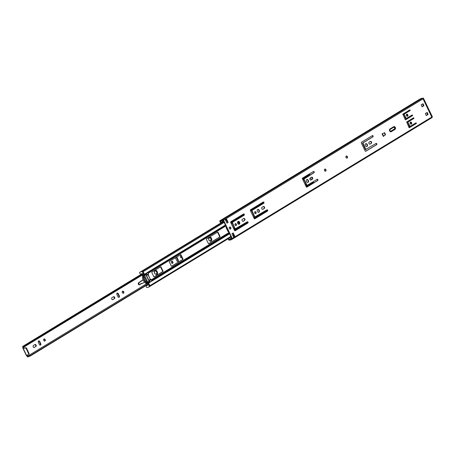 <?xml version="1.0" encoding="UTF-8"?>
<svg xmlns="http://www.w3.org/2000/svg" width="455" height="455" viewBox="0 0 455 455"><rect width="100%" height="100%" fill="white"/><g stroke="black" fill="none" stroke-linecap="round" stroke-linejoin="round"><path stroke-width="0.68" d="M346.153 156.133A1.098 0.802 -109 0 1 347.068 156.941A1.098 0.802 -109 0 1 346.846 158.141M346.221 156.088A1.098 0.802 -109 0 1 346.335 156.031A1.098 0.802 -109 0 1 347.415 156.73A1.098 0.802 -109 0 1 347.165 158.056A1.098 0.802 -109 0 1 347.051 158.112A1.098 0.802 -109 0 1 345.965 157.413A1.098 0.802 -109 0 1 346.221 156.088M324.671 169.203A1.098 0.802 -109 0 1 325.581 170.016A1.098 0.802 -109 0 1 325.365 171.216M324.733 169.158A1.098 0.802 -109 0 1 324.847 169.106A1.098 0.802 -109 0 1 325.934 169.8A1.098 0.802 -109 0 1 325.678 171.131A1.098 0.802 -109 0 1 325.564 171.182A1.098 0.802 -109 0 1 324.483 170.483A1.098 0.802 -109 0 1 324.733 169.158M365.661 143.774A1.513 1.103 -109 0 1 366.997 144.889A1.513 1.103 -109 0 1 366.633 146.595M365.683 143.763A1.513 1.103 -109 0 1 365.843 143.689A1.513 1.103 -109 0 1 367.333 144.65A1.513 1.103 -109 0 1 366.986 146.476A1.513 1.103 -109 0 1 366.832 146.55A1.513 1.103 -109 0 1 365.337 145.589A1.513 1.103 -109 0 1 365.683 143.763M406.571 114.273A1.098 0.802 -109 0 1 407.481 115.087A1.098 0.802 -109 0 1 407.265 116.287M406.634 114.228A1.098 0.802 -109 0 1 406.747 114.177A1.098 0.802 -109 0 1 407.834 114.876A1.098 0.802 -109 0 1 407.578 116.201A1.098 0.802 -109 0 1 407.464 116.258A1.098 0.802 -109 0 1 406.383 115.559A1.098 0.802 -109 0 1 406.634 114.228M410.353 122.168A1.098 0.802 -109 0 1 411.263 122.975A1.098 0.802 -109 0 1 411.047 124.181M410.416 122.122A1.098 0.802 -109 0 1 410.529 122.065A1.098 0.802 -109 0 1 411.616 122.765A1.098 0.802 -109 0 1 411.36 124.09A1.098 0.802 -109 0 1 411.246 124.147A1.098 0.802 -109 0 1 410.16 123.447A1.098 0.802 -109 0 1 410.416 122.122M306.727 179.634A1.513 1.103 -109 0 1 308.069 180.749A1.513 1.103 -109 0 1 307.699 182.449M306.755 179.617A1.513 1.103 -109 0 1 306.909 179.543A1.513 1.103 -109 0 1 308.405 180.504A1.513 1.103 -109 0 1 308.058 182.336A1.513 1.103 -109 0 1 307.899 182.41A1.513 1.103 -109 0 1 306.408 181.448A1.513 1.103 -109 0 1 306.755 179.617M257.621 209.51A1.513 1.103 -109 0 1 258.958 210.625A1.513 1.103 -109 0 1 258.594 212.331M257.649 209.499A1.513 1.103 -109 0 1 257.803 209.425A1.513 1.103 -109 0 1 259.299 210.386A1.513 1.103 -109 0 1 258.946 212.212A1.513 1.103 -109 0 1 258.793 212.286A1.513 1.103 -109 0 1 257.297 211.325A1.513 1.103 -109 0 1 257.649 209.499M229.525 227.096A1.098 0.802 -109 0 1 230.435 227.91A1.098 0.802 -109 0 1 230.219 229.11M229.587 227.051A1.098 0.802 -109 0 1 229.701 226.994A1.098 0.802 -109 0 1 230.787 227.693A1.098 0.802 -109 0 1 230.531 229.024A1.098 0.802 -109 0 1 230.418 229.075A1.098 0.802 -109 0 1 229.337 228.376A1.098 0.802 -109 0 1 229.587 227.051M237.976 221.466A1.513 1.103 -109 0 1 239.313 222.58A1.513 1.103 -109 0 1 238.949 224.281M238.005 221.448A1.513 1.103 -109 0 1 238.158 221.375A1.513 1.103 -109 0 1 239.654 222.336A1.513 1.103 -109 0 1 239.307 224.167A1.513 1.103 -109 0 1 239.148 224.241A1.513 1.103 -109 0 1 237.658 223.28A1.513 1.103 -109 0 1 238.005 221.448M254.84 211.78A1.029 0.745 -109 0 1 255.676 212.536A1.029 0.745 -109 0 1 255.482 213.651M254.908 211.729A1.029 0.745 -109 0 1 255.016 211.677A1.029 0.745 -109 0 1 256.029 212.331A1.029 0.745 -109 0 1 255.79 213.571A1.029 0.745 -109 0 1 255.687 213.617A1.029 0.745 -109 0 1 254.675 212.968A1.029 0.745 -109 0 1 254.908 211.729M235.195 223.729A1.029 0.745 -109 0 1 236.031 224.486A1.029 0.745 -109 0 1 235.838 225.6M235.269 223.678A1.029 0.745 -109 0 1 235.371 223.632A1.029 0.745 -109 0 1 236.384 224.281A1.029 0.745 -109 0 1 236.151 225.521A1.029 0.745 -109 0 1 236.043 225.572A1.029 0.745 -109 0 1 235.03 224.918A1.029 0.745 -109 0 1 235.269 223.678M383.36 136.329L385.573 134.72L384.606 132.701L382.075 133.872L383.315 136.46M427.717 114.478L426.255 115.468M423.52 105.714L422.075 106.743M394.826 129.408A1.513 1.103 -109 0 1 394.661 129.538L390.879 131.842M370.29 141.465A1.075 0.779 -109 0 1 371.206 142.307A1.075 0.779 -109 0 1 370.91 143.479L369.796 144.161M375.949 143.513A0.66 0.478 -109 0 1 376.404 143.899L376.427 143.945A0.66 0.478 -109 0 1 376.296 144.787L365.604 151.299M372.213 135.709A0.66 0.478 -109 0 1 372.668 136.096L372.69 136.142A0.66 0.478 -109 0 1 372.56 136.989L362.538 143.086L365.428 149.536L366.019 149.547M415.79 122.952L415.921 123.624L409.187 127.718M413.373 117.913L413.51 118.579L407.646 122.15L409.386 126.353L410.052 126.427M412.008 115.064L412.145 115.729L405.405 119.83M409.591 110.025L409.727 110.69L403.864 114.256L405.604 118.465L406.275 118.533M317.021 179.372A0.66 0.478 -109 0 1 317.476 179.759L317.499 179.799A0.66 0.478 -109 0 1 317.368 180.646L306.67 187.153M313.285 171.569A0.66 0.478 -109 0 1 313.74 171.956L313.762 172.001A0.66 0.478 -109 0 1 313.632 172.843L303.61 178.94L306.499 185.39L307.085 185.401M311.436 177.274A1.075 0.779 -109 0 1 312.352 178.115A1.075 0.779 -109 0 1 312.062 179.287L310.788 180.061M263.28 206.576A1.075 0.779 -109 0 1 264.196 207.417A1.075 0.779 -109 0 1 263.906 208.589L262.632 209.363M266.812 209.92A0.66 0.478 -109 0 1 267.267 210.307L267.284 210.352A0.66 0.478 -109 0 1 267.153 211.2L254.618 218.827M263.07 202.122A0.66 0.478 -109 0 1 263.525 202.509L263.547 202.549A0.66 0.478 -109 0 1 263.417 203.396L251.552 210.614L254.447 217.063L255.033 217.075M243.641 218.531A1.075 0.779 -109 0 1 244.551 219.367A1.075 0.779 -109 0 1 244.261 220.544L242.987 221.318M247.167 221.875A0.66 0.478 -109 0 1 247.622 222.262L247.645 222.307A0.66 0.478 -109 0 1 247.514 223.149L234.973 230.776M243.431 214.072A0.66 0.478 -109 0 1 243.886 214.459L243.903 214.504A0.66 0.478 -109 0 1 243.772 215.346L231.913 222.563L234.803 229.013L235.389 229.024M419.43 99.378A0.734 0.495 58.7 0 1 419.487 99.332L219.987 220.72A0.734 0.495 58.7 0 0 219.89 221.511L220.368 222.495L220.749 222.364L220.294 221.221L221.284 220.857A1.075 0.728 58.7 0 1 221.517 220.561A1.075 0.728 58.7 0 1 222.131 220.567L223.172 220.379L231.891 238.568L230.986 239.057A1.075 0.728 58.7 0 1 230.759 239.353A1.075 0.728 58.7 0 1 230.145 239.347L229.149 239.671L228.313 238.653M232.852 233.131L234.223 235.997A0.682 0.466 58.7 0 1 234.894 236.475L233.671 237.22L231.965 233.671L233.193 232.92L234.894 236.475M226.454 218.855L228.154 222.404L226.926 223.149L225.225 219.6L226.454 218.855A0.682 0.466 58.7 0 1 226.362 219.589L227.773 222.535L226.891 223.069M384.236 132.86L385.192 134.851L383.457 136.255M219.987 220.72A0.734 0.495 58.7 0 1 220.055 220.692L220.908 220.396A1.661 1.126 58.7 0 1 221.21 220.061A1.661 1.126 58.7 0 1 222.023 220.01L222.762 219.754A0.734 0.495 58.7 0 1 223.553 220.248L232.272 238.437A0.734 0.495 58.7 0 1 232.107 239.262L231.368 239.518A1.661 1.126 58.7 0 1 231.06 239.853A1.661 1.126 58.7 0 1 230.253 239.904L229.4 240.194A0.734 0.495 58.7 0 1 228.609 239.7L228.154 238.75M221.21 220.061L420.71 98.672A1.661 1.126 58.7 0 1 421.523 98.621L422.263 98.365A0.734 0.495 58.7 0 1 423.053 98.86L431.772 117.049A0.734 0.495 58.7 0 1 431.607 117.873L232.232 239.188M247.89 223.018L235.218 230.731A0.66 0.478 -109 0 1 234.518 230.389L230.759 222.546A0.66 0.478 -109 0 1 230.89 221.699L243.567 213.987A0.66 0.478 -109 0 1 244.267 214.328L244.284 214.373A0.66 0.478 -109 0 1 244.153 215.215L232.289 222.432L235.184 228.882L247.304 221.79A0.66 0.478 -109 0 1 248.003 222.131L248.02 222.176A0.66 0.478 -109 0 1 247.89 223.018L247.514 223.149M244.642 220.408L243.288 221.232A1.075 0.779 -109 0 1 243.18 221.284A1.075 0.779 -109 0 1 242.117 220.601A1.075 0.779 -109 0 1 242.367 219.304L243.715 218.48A1.075 0.779 -109 0 1 243.829 218.428A1.075 0.779 -109 0 1 244.887 219.111A1.075 0.779 -109 0 1 244.642 220.408L244.261 220.544M267.534 211.063L254.857 218.781A0.66 0.478 -109 0 1 254.163 218.44L250.404 210.591A0.66 0.478 -109 0 1 250.534 209.749L263.212 202.037A0.66 0.478 -109 0 1 263.906 202.378L263.928 202.418A0.66 0.478 -109 0 1 263.798 203.266L251.933 210.483L254.828 216.933L266.949 209.84A0.66 0.478 -109 0 1 267.648 210.176L267.665 210.221A0.66 0.478 -109 0 1 267.534 211.063L267.153 211.2M264.287 208.458L262.933 209.277A1.075 0.779 -109 0 1 262.825 209.334A1.075 0.779 -109 0 1 261.762 208.652A1.075 0.779 -109 0 1 262.012 207.349L263.36 206.53A1.075 0.779 -109 0 1 263.473 206.479A1.075 0.779 -109 0 1 264.531 207.161A1.075 0.779 -109 0 1 264.287 208.458L263.906 208.589M312.443 179.156L311.089 179.981A1.075 0.779 -109 0 1 310.981 180.032A1.075 0.779 -109 0 1 309.918 179.35A1.075 0.779 -109 0 1 310.168 178.053L311.516 177.228A1.075 0.779 -109 0 1 311.629 177.177A1.075 0.779 -109 0 1 312.687 177.859A1.075 0.779 -109 0 1 312.443 179.156L312.062 179.287M317.857 179.628L317.88 179.668A0.66 0.478 -109 0 1 317.749 180.516L306.915 187.107A0.66 0.478 -109 0 1 306.215 186.766L302.456 178.917A0.66 0.478 -109 0 1 302.586 178.076L313.421 171.484A0.66 0.478 -109 0 1 314.121 171.825L314.143 171.865A0.66 0.478 -109 0 1 314.013 172.712L303.94 179.122L307.114 185.395L317.158 179.287A0.66 0.478 -109 0 1 317.857 179.628L317.476 179.759M405.229 119.642L402.857 114.125L409.83 109.888L410.109 110.559L404.245 114.125L404.176 114.563L406.309 118.528L412.207 114.944L412.526 115.598L405.587 119.819L405.229 119.642M409.005 127.537L406.639 122.014L413.612 117.777L413.891 118.448L408.027 122.014L407.959 122.452L410.091 126.416L416.024 122.816L416.302 123.493L409.369 127.713L409.005 127.537M376.786 143.769L376.808 143.814A0.66 0.478 -109 0 1 376.677 144.656L365.843 151.248A0.66 0.478 -109 0 1 365.143 150.912L361.384 143.063A0.66 0.478 -109 0 1 361.515 142.222L372.349 135.63A0.66 0.478 -109 0 1 373.049 135.965L373.072 136.011A0.66 0.478 -109 0 1 372.941 136.853L362.919 142.95L365.809 149.399L376.092 143.427A0.66 0.478 -109 0 1 376.786 143.769L376.404 143.899M371.291 143.348L370.097 144.076A1.075 0.779 -109 0 1 369.983 144.127A1.075 0.779 -109 0 1 368.925 143.444A1.075 0.779 -109 0 1 369.17 142.148L370.37 141.42A1.075 0.779 -109 0 1 370.484 141.368A1.075 0.779 -109 0 1 371.542 142.051A1.075 0.779 -109 0 1 371.291 143.348L370.91 143.479M391.232 131.722L395.037 129.408A1.513 1.103 71 0 0 395.389 127.582A1.513 1.103 71 0 0 393.893 126.615A1.513 1.103 71 0 0 393.74 126.689L389.929 129.01A1.513 1.103 71 0 0 389.582 130.835A1.513 1.103 71 0 0 391.078 131.796A1.513 1.103 71 0 0 391.232 131.722L390.908 131.836M422.115 106.823L423.952 105.702L423.008 103.729L421.171 104.849L422.115 106.823M425.345 113.574L426.295 115.547L428.132 114.427L427.188 112.453L425.345 113.574M234.223 235.997A0.682 0.466 58.7 0 0 234.16 236.014L233.335 236.299M223.342 220.789L220.749 222.364M419.487 99.332A0.734 0.495 58.7 0 1 419.555 99.304L419.834 99.207M233.898 235.309L233.011 235.849M231.134 236.992L228.518 238.585M421.523 98.621L222.023 220.01M228.154 222.404L227.773 222.535M231.362 237.464L231.572 238.062M223.041 220.277L223.371 220.789M385.192 134.851L385.573 134.72M423.577 105.833L423.952 105.702M427.751 114.558L428.132 114.427M390.197 129.396A0.978 0.711 71 0 0 391.038 131.148L394.718 128.907A0.978 0.711 71 0 0 393.876 127.155L390.197 129.396M389.696 130.83A1.467 1.064 71 0 0 391.095 131.654A1.467 1.064 71 0 0 391.243 131.586L394.929 129.345A1.467 1.064 71 0 0 395.264 127.576A1.467 1.064 71 0 0 393.82 126.644A1.467 1.064 71 0 0 393.666 126.712L389.986 128.953A1.467 1.064 71 0 0 389.696 130.83M407.032 116.247L407.333 115.843A1.956 1.422 71 0 0 407.077 114.853A1.956 1.422 71 0 0 406.713 114.29M407.208 116.162L407.333 115.843M411.104 124.124A1.956 1.422 71 0 0 410.859 122.742A1.956 1.422 71 0 0 410.49 122.185M421.012 98.564L421.279 98.405A1.661 1.126 58.7 0 1 422.092 98.36L422.849 98.098A0.734 0.495 58.7 0 1 423.639 98.593L423.087 98.928L431.698 116.901L432.25 116.56A0.734 0.495 58.7 0 1 432.091 117.384L432.153 117.35M382.405 133.673L383.593 136.142M415.847 122.987L408.863 127.235M407.185 121.678L413.544 118.078M412.179 115.229L405.917 119.039L406.099 119.409M409.83 110.349L402.817 114.615M425.362 113.608L426.858 112.692M423.639 98.593L432.25 116.56M426.181 115.32L427.996 114.307L427.177 112.595M421.284 104.775L422.649 103.945M421.984 106.555L423.798 105.543L422.979 103.831M423.491 105.731L422.672 104.019M427.694 114.495L426.87 112.783M390.748 131.222L394.337 129.038A0.978 0.711 71 0 0 393.785 127.207M305.902 184.144A0.489 0.353 -109 0 1 305.754 184.616L305.316 184.884M234.348 228.063L233.62 228.507M237.84 221.579L239.085 224.173M217.41 232.243A0.489 0.353 -109 0 1 217.718 232.522L219.606 236.469A0.489 0.353 -109 0 1 219.509 237.095L208.629 243.715M160.399 266.931A0.489 0.353 -109 0 1 160.706 267.21L162.594 271.157A0.489 0.353 -109 0 1 162.498 271.783L154.074 276.907M180.351 254.794A0.489 0.353 -109 0 1 180.652 255.073L182.546 259.02A0.489 0.353 -109 0 1 182.449 259.646L171.569 266.266M150.486 281.89L151.703 281.156L151.117 279.598L149.672 280.479L150.178 281.833A0.734 0.495 -121.3 0 0 149.82 281.565L149.024 281.213L145.879 274.638L146.157 273.91A0.734 0.495 -121.3 0 0 146.192 273.506L147.63 272.63M309.554 173.838A0.734 0.495 58.7 0 1 309.593 174.47L309.417 175.408M142.933 271.373A0.682 0.466 58.7 0 1 143.171 271.686L144.423 274.308A0.734 0.495 58.7 0 1 144.468 274.939L144.394 275.093M169.47 261.415L180.521 254.692A0.489 0.353 -109 0 1 181.033 254.942L182.927 258.889A0.489 0.353 -109 0 1 182.83 259.515L171.78 266.238A0.489 0.353 -109 0 1 171.262 265.982L169.374 262.04A0.489 0.353 -109 0 1 169.47 261.415M161.087 267.079L162.975 271.026A0.489 0.353 -109 0 1 162.879 271.652L154.285 276.879A0.489 0.353 -109 0 1 153.767 276.629L151.879 272.681A0.489 0.353 -109 0 1 151.976 272.056L160.569 266.829A0.489 0.353 -109 0 1 161.087 267.079L160.706 267.21M208.322 243.436L206.433 239.489A0.489 0.353 -109 0 1 206.53 238.864L217.581 232.141A0.489 0.353 -109 0 1 218.099 232.391L219.987 236.338A0.489 0.353 -109 0 1 219.89 236.964L208.839 243.687A0.489 0.353 -109 0 1 208.322 243.436M228.586 231.675L228.484 231.731A0.489 0.353 -109 0 1 227.966 231.481L226.078 227.534A0.489 0.353 -109 0 1 226.175 226.914L226.271 226.852M231.345 223.763L232.073 223.32M238.238 221.483L239.336 223.769M234.388 228.143L233.654 228.586M306.084 184.52L305.351 184.963M303.041 180.14L303.775 179.697M310.566 177.808L311.453 179.657M148.148 274.536L150.195 279.228M147.955 282.527L148.137 282.589A0.734 0.495 58.7 0 1 148.626 283.073L149.883 285.695A0.682 0.466 58.7 0 1 149.968 286.058M312.79 181.949L313.262 182.119A0.734 0.495 58.7 0 1 313.751 182.603L313.842 182.791M140.669 271.789A1.661 1.126 58.7 0 1 141.255 271.686M144.44 274.49L142.995 271.476L142.381 271.851A0.489 0.33 -121.3 0 0 141.858 271.521L139.952 272.181A0.978 0.665 -121.3 0 0 139.861 272.221A0.978 0.665 -121.3 0 0 139.736 273.273L140.231 273.614A0.83 0.563 -121.3 0 0 141.42 273.728L142.381 273.7L142.83 274.644L142.472 275.491A6.597 4.8 71 0 0 146.391 283.67L147.34 284.051L147.79 284.995L147.079 285.541A0.83 0.563 -121.3 0 0 146.322 286.326L146.248 286.866A0.978 0.665 -121.3 0 0 147.301 287.52L149.206 286.866A0.489 0.33 -121.3 0 0 149.314 286.314L149.928 285.945L148.484 282.93L147.869 283.306A0.489 0.33 -121.3 0 0 147.562 282.993L147.204 282.839L147.818 282.47L144.474 274.894L143.86 275.269A0.489 0.33 -121.3 0 0 143.826 274.86L144.44 274.49A0.489 0.33 58.7 0 1 144.474 274.894M149.672 280.479A0.489 0.33 -121.3 0 0 149.143 280.149L150.588 279.273A0.489 0.33 58.7 0 1 151.117 279.598M146.942 274.78L148.387 273.904L147.574 272.488L146.356 273.227L146.942 274.78A0.489 0.33 -121.3 0 1 146.834 275.326L146.516 275.434L148.831 280.257L149.143 280.149M144.343 275.218L143.729 275.588L143.86 275.269M147.562 282.993L148.176 282.618L147.818 282.47M143.729 275.588L147.204 282.839M148.176 282.618A0.489 0.33 58.7 0 1 148.484 282.93M142.381 271.851L143.826 274.86M147.869 283.306L149.314 286.314M141.858 271.521L139.952 272.181M147.312 283.38A6.597 4.8 -109 0 1 143.365 275.138L143.769 275.975A5.989 4.357 -109 0 0 146.914 282.544L147.312 283.38L146.459 283.675M143.365 275.138L142.512 275.434M142.466 271.152A0.489 0.33 58.7 0 1 142.995 271.476M149.928 285.945A0.489 0.33 58.7 0 1 149.82 286.491L149.286 286.815M148.831 280.257L150.588 279.273M148.387 273.904A0.489 0.33 58.7 0 1 148.279 274.45L146.919 275.275M150.269 279.381L147.994 274.627M209.476 237.072A0.432 0.319 71 0 0 209.408 237.317A2.025 1.473 71 0 0 208.788 238.073A0.432 0.319 71 0 0 208.669 238.824L208.987 240.041A0.432 0.319 71 0 0 209.465 240.678A2.025 1.473 71 0 0 210.409 241.139A0.432 0.319 71 0 0 211.006 241.025A2.025 1.473 71 0 0 211.632 240.268A0.432 0.319 71 0 0 211.746 239.518A2.025 1.473 71 0 0 211.427 238.301A0.432 0.319 71 0 0 210.949 237.664A2.025 1.473 71 0 0 210.005 237.203A0.432 0.319 71 0 0 209.653 236.964M208.669 238.824A2.025 1.473 71 0 0 208.936 239.944A2.025 1.473 71 0 0 208.987 240.041M209.425 237.186A0.432 0.319 -109 0 1 209.618 237.533A0.569 0.409 71 0 0 210.346 237.988M210.949 237.664L210.005 237.203M211.746 239.518L211.427 238.301M210.75 237.823A0.432 0.319 -109 0 1 210.904 238.579A0.569 0.409 71 0 0 211.165 239.586A0.432 0.319 -109 0 1 211.45 240.24M211.006 241.025L211.632 240.268M209.255 240.689L210.409 241.139M171.586 261.409A1.098 0.802 -109 0 1 172.394 262.063A1.098 0.802 -109 0 1 172.269 263.399M172.837 261.909A1.098 0.802 71 0 0 171.791 261.289A1.098 0.802 71 0 0 171.461 262.745A1.098 0.802 71 0 0 172.508 263.365A1.098 0.802 71 0 0 172.837 261.909M113.386 296.808A1.098 0.802 -109 0 1 114.216 297.462A1.098 0.802 -109 0 1 114 298.867L112.607 299.714M114.444 298.713A1.098 0.802 71 0 0 114.66 297.308A1.098 0.802 71 0 0 113.613 296.688A1.098 0.802 71 0 0 113.5 296.74L111.998 297.655A1.098 0.802 71 0 0 111.742 298.98A1.098 0.802 71 0 0 112.829 299.68A1.098 0.802 71 0 0 112.942 299.629L114 298.867M122.475 291.291A1.098 0.802 -109 0 1 123.288 291.939A1.098 0.802 -109 0 1 123.163 293.276M123.732 291.786A1.098 0.802 71 0 0 122.685 291.166A1.098 0.802 71 0 0 122.349 292.628A1.098 0.802 71 0 0 123.402 293.248A1.098 0.802 71 0 0 123.732 291.786M43.902 339.1A1.098 0.802 -109 0 1 44.715 339.748A1.098 0.802 -109 0 1 44.59 341.085M45.159 339.595A1.098 0.802 71 0 0 44.112 338.975A1.098 0.802 71 0 0 43.777 340.437A1.098 0.802 71 0 0 44.829 341.057A1.098 0.802 71 0 0 45.159 339.595M34.813 344.617A1.098 0.802 -109 0 1 35.644 345.265A1.098 0.802 -109 0 1 35.427 346.676L34.034 347.523M35.871 346.522A1.098 0.802 71 0 0 36.087 345.112A1.098 0.802 71 0 0 35.041 344.492A1.098 0.802 71 0 0 34.927 344.549L33.425 345.464A1.098 0.802 71 0 0 33.169 346.79A1.098 0.802 71 0 0 34.256 347.489A1.098 0.802 71 0 0 34.37 347.438L35.427 346.676M142.637 274.234L25.332 345.612L24.439 346.71L23.922 346.255M142.426 273.791L24.803 345.362L25.332 345.612M23.541 347.796L23.108 348.138L23.569 348.029L23.347 346.881A1.774 1.2 -121.3 0 0 24.263 346.852A1.774 1.2 -121.3 0 0 24.439 346.71M23.097 347.95L22.75 347.228A0.83 0.563 58.7 0 1 22.932 346.295L23.012 346.266A0.785 0.529 58.7 0 1 23.347 346.283A1.086 0.739 -121.3 0 0 23.66 346.34L24.803 345.362M147.613 284.62L29.99 356.185L28.5 356.441A1.086 0.739 -121.3 0 0 28.318 356.663A0.785 0.529 58.7 0 1 28.096 356.874L28.017 356.902A0.83 0.563 58.7 0 1 27.118 356.345L26.72 355.548M147.465 284.318L30.161 355.696L29.99 356.185M28.528 356.419L28.756 355.713A1.774 1.2 -121.3 0 0 28.176 355.833A1.774 1.2 -121.3 0 0 27.829 356.237L26.993 355.383M28.756 355.713L30.161 355.696M180.954 255.699L180.749 255.824A1.098 0.802 71 0 0 180.493 257.149A1.098 0.802 71 0 0 181.579 257.849A1.098 0.802 71 0 0 181.693 257.797L181.898 257.672M175.829 257.547A1.098 0.802 71 0 0 175.857 258.685L176.887 260.834A1.098 0.802 71 0 0 177.933 261.454A1.098 0.802 71 0 0 178.263 259.993L177.234 257.849A1.098 0.802 71 0 0 176.404 257.194M117.953 296.688A1.098 0.802 71 0 0 119.005 297.308A1.098 0.802 71 0 0 119.335 295.852L118.306 293.702A1.098 0.802 71 0 0 117.259 293.083A1.098 0.802 71 0 0 116.924 294.544L117.953 296.688M39.733 341.512A1.098 0.802 71 0 0 38.686 340.892A1.098 0.802 71 0 0 38.351 342.348L39.38 344.498A1.098 0.802 71 0 0 40.432 345.117A1.098 0.802 71 0 0 40.762 343.656L39.733 341.512L39.289 341.665L40.319 343.809A1.098 0.802 -109 0 1 40.194 345.146M210.864 240.297A0.569 0.409 71 0 0 210.529 240.996A0.432 0.319 -109 0 1 210.546 241.309M208.509 238.295A0.569 0.409 71 0 0 208.953 238.227M181.858 257.581L181.357 257.883M176.113 257.371A1.098 0.802 -109 0 1 176.79 258.002L177.82 260.146A1.098 0.802 -109 0 1 177.695 261.483M117.049 293.208A1.098 0.802 -109 0 1 117.862 293.856L118.891 296A1.098 0.802 -109 0 1 118.766 297.342M38.476 341.011A1.098 0.802 -109 0 1 39.289 341.665M23.552 347.984L23.137 348.291L25.599 348.052A0.489 0.33 58.7 0 1 26.072 348.393L28.659 353.791A0.489 0.33 58.7 0 1 28.602 354.314L26.64 355.509M23.569 348.029L26.032 347.791A0.489 0.33 58.7 0 1 26.504 348.132L29.086 353.529A0.489 0.33 58.7 0 1 29.029 354.053L26.64 355.6L23.137 348.291M210.728 240.314L211.433 240.234M210.79 237.783L210.227 238.067M209.408 237.317L208.788 238.073M208.805 238.335L208.515 238.272M156.702 271.902A1.712 1.246 71 0 0 155.07 270.941A1.712 1.246 71 0 0 154.552 273.21A1.712 1.246 71 0 0 156.184 274.172A1.712 1.246 71 0 0 156.702 271.902M155.951 274.223A1.712 1.246 71 0 0 156.139 274.064A1.587 1.155 71 0 0 156.628 271.948A1.587 1.155 71 0 0 155.109 271.055A1.712 1.246 71 0 0 154.859 271.043M155.183 270.105A2.514 1.826 -109 0 1 157.208 271.595A2.514 1.826 -109 0 1 156.964 274.615L155.485 276.048M141.772 283.584A1.371 0.995 -109 0 1 141.659 283.636A1.371 0.995 -109 0 1 141.391 283.675L142.057 283.442L141.175 283.419A0.916 0.665 -109 0 0 140.612 283.965A1.143 0.83 -109 0 1 140.134 284.614A1.143 0.83 -109 0 1 139.014 283.909A1.143 0.83 -109 0 1 139.241 282.527L143.12 279.916M142.057 283.442A1.371 0.995 71 0 0 142.324 283.402A1.371 0.995 71 0 0 142.438 283.351L144.542 282.197M140.134 284.614L139.463 284.847A1.143 0.83 -109 0 1 138.348 284.136A1.143 0.83 -109 0 1 138.576 282.754L143.046 279.745M141.391 283.675L140.731 283.653M154.672 271.203L155.109 271.055A1.587 1.155 71 0 0 154.632 273.165A1.587 1.155 71 0 0 156.145 274.058L155.712 274.211M431.772 117.049L232.272 238.437M423.053 98.86L223.553 220.248M234.16 236.014L233.33 236.515M231.538 238.016L228.99 239.569M231.68 238.13L229.149 239.671M231.783 238.346L230.145 239.347M231.771 238.323L230.094 239.341M220.857 221.028L220.271 221.38M221.904 220.493L221.284 220.857M419.555 99.304L220.055 220.692M422.263 98.365L222.762 219.754M248.02 222.176L247.645 222.307M248.003 222.131L247.622 222.262M235.184 228.882L234.075 229.462M232.243 222.745L231.862 222.876M232.289 222.432L231.913 222.563M244.153 215.215L243.772 215.346M244.284 214.373L243.903 214.504M244.267 214.328L230.725 222.455M267.665 210.221L267.284 210.352M267.648 210.176L267.267 210.307M254.828 216.933L253.719 217.513M251.888 210.796L251.507 210.927M251.933 210.483L251.552 210.614M263.798 203.266L263.417 203.396M263.928 202.418L263.547 202.549M263.906 202.378L250.364 210.506M317.88 179.668L317.499 179.799M317.749 180.516L317.368 180.646M306.88 185.259L305.771 185.839M303.94 179.122L303.559 179.253M303.991 178.809L303.61 178.94M314.013 172.712L313.632 172.843M314.143 171.865L313.762 172.001M314.121 171.825L313.74 171.956M412.526 115.598L412.145 115.729M412.594 115.16L412.213 115.291M412.571 115.121L412.19 115.251M405.985 118.334L405.604 118.465M404.176 114.563L403.795 114.694M404.245 114.125L403.864 114.256M410.109 110.559L409.727 110.69M410.177 110.121L409.796 110.252M410.154 110.076L409.773 110.207M416.302 123.493L415.921 123.624M416.37 123.055L415.989 123.186M416.353 123.009L415.972 123.14M409.767 126.223L409.386 126.353M407.959 122.452L407.578 122.583M408.027 122.014L407.646 122.15M413.891 118.448L413.51 118.579M413.959 118.01L413.578 118.141M413.936 117.97L413.555 118.101M376.808 143.814L376.427 143.945M376.677 144.656L376.296 144.787M365.809 149.399L365.428 149.536M362.868 143.262L362.487 143.399M362.919 142.95L362.538 143.086M372.941 136.853L372.56 136.989M373.072 136.011L372.69 136.142M373.049 135.965L372.668 136.096M394.661 129.538L395.037 129.408M407.333 115.9L406.884 116.173L407.333 115.9M422.849 98.098L422.433 98.348M394.718 128.907L394.337 129.038M229.007 232.55L151.242 279.865M306.59 185.498L305.828 185.958M254.533 217.171L253.776 217.632M234.894 229.121L234.132 229.582M229.064 232.67L151.299 279.984M149.126 281.309L147.682 282.185M149.024 281.213L147.625 282.066M309.593 174.47L302.421 178.832M225.646 225.543L147.886 272.858M225.401 225.032L144.423 274.308M146.157 273.91L144.463 274.934M145.879 274.638L144.474 275.491M145.867 274.507L144.423 275.389M309.303 175.067L302.575 179.162M263.633 202.856L250.517 210.836M243.988 214.805L230.873 222.785M225.805 225.873L148.046 273.188M309.315 175.192L302.62 179.264M263.633 202.987L250.569 210.938M243.988 214.942L230.924 222.887M225.856 225.976L148.091 273.29M149.82 281.565L148.137 282.601M313.751 182.603L306.437 187.05M267.369 210.824L254.385 218.724M247.725 222.774L234.74 230.674M229.604 233.802L148.626 283.073M313.262 182.119L306.084 186.487M267.176 210.159L254.026 218.161M247.531 222.114L234.388 230.111M229.314 233.199L151.555 280.513M226.476 219.833L225.595 220.368M223.718 221.511L141.704 271.413M226.908 220.732L226.027 221.272M224.15 222.41L143.171 271.686M233.62 234.74L232.738 235.28M230.861 236.424L149.883 285.695M181.033 254.942L180.652 255.073M182.83 259.515L182.449 259.646M182.927 258.889L182.546 259.02M162.879 271.652L162.498 271.783M162.975 271.026L162.594 271.157M219.89 236.964L219.509 237.095M219.987 236.338L219.606 236.469M218.099 232.391L217.718 232.522M306.078 184.508L305.754 184.616M210.011 237.402L209.618 237.533M211.291 238.443L210.904 238.579M24.604 345.521L23.347 346.283M142.273 273.705L23.012 346.266M28.887 356.322L28.318 356.663M29.018 356.316L28.227 356.794M146.624 283.744L27.562 356.191M27.215 355.469L26.771 355.622M142.233 273.705L22.932 346.295M28.602 354.314L29.029 354.053M25.599 348.052L26.032 347.791M28.659 353.791L29.086 353.529M26.072 348.393L26.504 348.132M40.762 343.656L40.319 343.809M119.335 295.852L118.891 296M118.306 293.702L117.862 293.856M178.263 259.993L177.82 260.146M177.234 257.849L176.79 258.002M210.915 240.86L210.529 240.996M211.552 239.455L211.165 239.586M139.241 282.527L138.576 282.754M141.175 283.419L140.84 283.533M231.942 239.319L231.06 239.853M431.676 117.839L232.175 239.228M235.417 229.019L235.036 229.149M255.062 217.069L254.681 217.2M307.114 185.395L306.733 185.526M406.309 118.528L405.928 118.658M410.091 126.416L409.71 126.547M366.042 149.541L365.661 149.672M382.263 133.759L383.485 136.318M391.095 131.654L390.714 131.791M226.385 219.634L225.498 220.174M223.621 221.318L140.737 271.749M226.567 220.021L225.686 220.561M223.809 221.699L142.563 271.135M233.876 235.269L232.994 235.809M231.112 236.953L149.974 286.32M141.204 274.137L141.903 273.717M146.43 285.433L147.648 284.688M140.476 271.845L139.861 272.221M149.866 286.468L149.251 286.843M146.88 275.309L148.324 274.428M142.802 274.729L24.263 346.852M146.641 283.755L28.176 355.833M29.035 356.316L28.165 356.839M142.216 273.705L22.858 346.329M22.921 348.32L26.43 355.651M142.324 283.402L141.659 283.636"/></g></svg>
